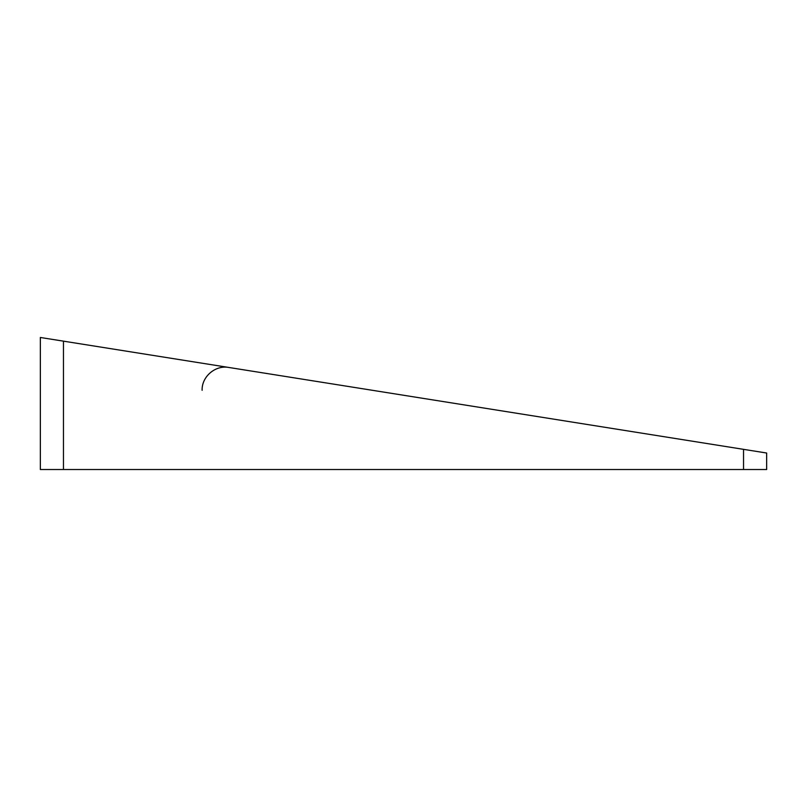<?xml version="1.0" encoding="UTF-8"?>
<svg xmlns="http://www.w3.org/2000/svg" width="807" height="807" viewBox="0 0 807 807"><rect width="100%" height="100%" fill="white"/><g stroke="black" fill="none" stroke-linecap="round" stroke-linejoin="round"><path stroke-width="1.21" d="M743.54 449.348L766.65 453.02L766.65 469.523L743.54 469.523L743.54 449.348L40.35 337.477L63.46 341.149L63.46 469.523L743.54 469.523M63.46 469.523L40.35 469.523L40.35 337.477L63.46 341.149M766.65 469.523L766.65 453.02M202.113 390.285C201.649 376.607 215.429 364.855 228.855 367.467"/></g></svg>
